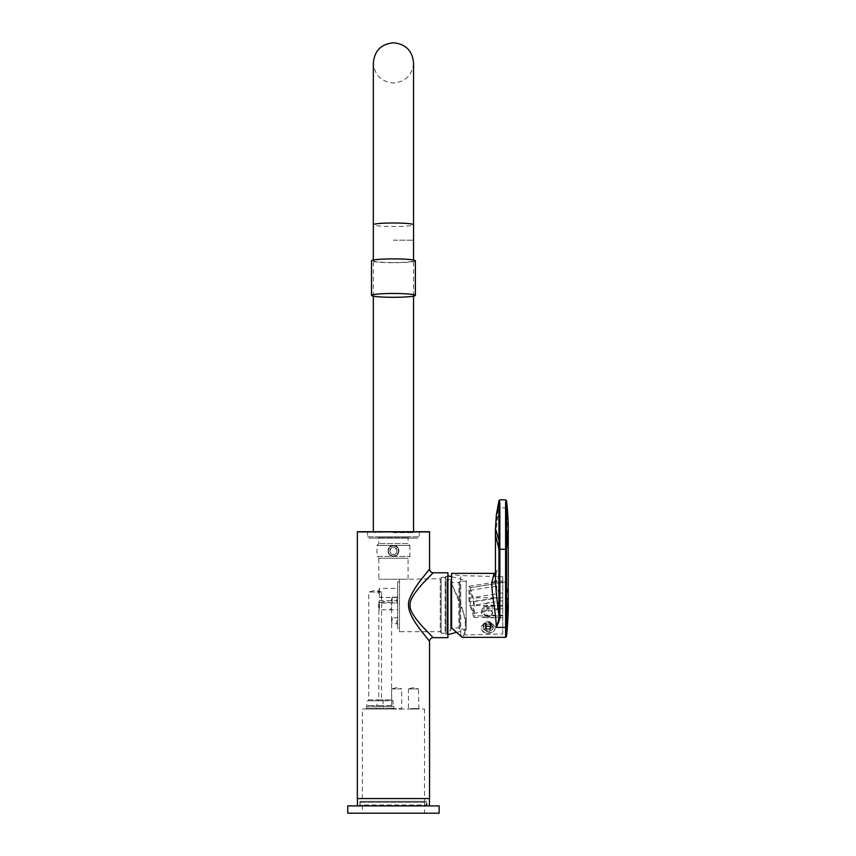 <?xml version="1.0" encoding="UTF-8"?>
<svg xmlns="http://www.w3.org/2000/svg" width="856" height="856" viewBox="0 0 856 856"><rect width="100%" height="100%" fill="white"/><g stroke="black" fill="none" stroke-linecap="round" stroke-linejoin="round"><path stroke-width="0.64" stroke-dasharray="4.28 3.21" d="M393.439 545.433C386.366 545.101 386.366 556.732 393.439 556.4C400.512 556.732 400.512 545.101 393.439 545.433A5.478 5.478 0 0 0 387.961 550.922A5.478 5.478 0 0 0 393.439 556.4A5.478 5.478 0 0 0 398.928 550.922A5.478 5.478 0 0 0 393.439 545.433M393.439 545.893A5.029 5.029 0 0 1 398.468 550.922A5.029 5.029 0 0 1 393.439 555.94A5.029 5.029 0 0 1 388.41 550.922A5.029 5.029 0 0 1 393.439 545.893A5.029 5.029 0 0 1 398.468 550.922A5.029 5.029 0 0 1 393.439 555.94A5.029 5.029 0 0 1 388.41 550.922A5.029 5.029 0 0 1 393.439 545.893M393.439 547.262A3.659 3.659 0 0 1 397.098 550.922A3.659 3.659 0 0 1 393.439 554.57C388.72 552.131 388.72 549.702 393.439 547.262A3.659 3.659 0 0 0 389.79 550.922A3.659 3.659 0 0 0 393.439 554.57C398.158 552.131 398.158 549.691 393.439 547.262M377.903 536.84L408.975 536.84L377.903 536.84A0.909 0.909 -90 0 1 378.823 537.761L378.823 543.603L376.993 545.433L409.896 545.433L409.896 556.4L408.066 558.23L408.066 578.72L407.082 579.245L440.23 578.72L440.23 631.717L399.474 631.717L399.474 579.245L407.082 579.245L378.823 579.245L407.082 579.245L399.474 579.245L399.474 631.717M408.975 536.84A0.909 0.909 90 0 0 408.066 537.761L408.066 543.603L378.823 543.603L408.066 543.603L409.896 545.433L376.993 545.433L376.993 556.4L409.896 556.4L376.993 556.4L378.823 558.23L408.066 558.23L378.823 558.23L378.823 579.245M375.163 536.84L411.715 536.84L375.163 536.84L375.163 538.124L411.715 538.124L411.715 536.84M375.163 538.124L411.715 538.124M369.225 538.124L417.664 538.124L369.225 538.124L369.225 536.84L417.664 536.84L417.664 538.124M369.225 536.84L417.664 536.84M367.577 536.84L419.301 536.84L367.577 536.84L367.577 531.801L419.301 531.801L367.577 531.801M419.301 531.801L419.301 536.84M393.439 531.801L413.544 531.801L393.439 531.801M393.439 532.635L413.544 532.635L393.439 532.635M441.15 577.8L441.15 632.638L440.23 631.717L440.23 578.72L441.15 577.8L441.15 632.638M441.15 577.254L441.15 633.183L441.15 577.254L445.163 577.254L445.163 633.183L441.15 633.183M445.719 576.709L445.719 633.729L445.163 633.183L445.163 577.254L445.719 576.709L445.719 633.729M445.719 576.249L445.719 634.189L445.719 576.249L446.993 576.249L446.993 634.189L446.993 576.249M446.993 634.189L445.719 634.189M446.993 630.808L446.993 579.63L446.993 630.808L450.652 630.808L450.652 579.63L446.993 579.63M450.652 630.808L450.652 579.63M450.652 629.706L450.652 580.732L450.652 629.706L451.7 627.887L451.7 582.551L451.7 627.887L458.88 627.887L459.79 628.796L459.79 581.641L459.79 628.796M450.652 580.732L451.7 582.551L458.88 582.551L458.88 627.887L458.88 582.551L459.79 581.641M459.79 629.16L459.79 581.278L459.79 629.16L466.188 629.16L466.188 581.278L459.79 581.278M466.188 629.16L466.188 581.278M466.188 629.898L466.188 580.539L466.188 629.898L455.199 632.766M451.594 576.719L466.188 580.539M447.913 575.756L447.913 634.681L447.913 575.756M447.913 637.667L447.913 572.771M433.2 572.771L423.185 583.064C413.876 593.272 409.51 600.655 410.099 605.213C409.521 609.804 413.876 617.187 423.174 627.352L433.2 637.667M429.541 641.315L421.655 631.439C413.202 620.739 408.836 612.158 408.569 605.673C408.205 599.714 412.239 591.261 420.66 580.293L429.541 569.122M357.348 798.573L429.541 798.573M393.439 798.573L429.445 798.573L393.439 798.573M429.53 531.726L357.348 531.726M393.439 531.726L413.544 531.726L393.439 531.726M393.439 262.546A20.105 1.755 180 0 0 413.544 260.791A20.105 1.755 180 0 0 393.439 259.047A20.105 1.755 180 0 0 373.334 260.791A20.105 1.755 180 0 0 393.439 262.546M415.374 260.791A21.935 1.915 0 0 1 393.439 262.706A21.935 1.915 180 0 1 371.504 260.791M393.439 805.892L429.445 805.892L393.439 805.892M439.139 805.892L347.75 805.892M439.139 813.2L347.75 813.2M399.474 628.614L399.474 581.823L399.474 628.614L397.644 628.614L397.644 581.823L397.644 628.614M399.474 581.823L397.644 581.823M397.644 609.793L397.644 600.645L397.644 609.793L381.337 609.793L379.369 609.044L379.369 600.645L397.644 600.645M397.644 603.887L397.644 596.215L397.644 603.887L396.735 602.977L396.735 597.124L397.644 596.215M397.644 592.941L397.644 597.509L397.644 592.941M397.644 620.728L397.644 624.57L397.644 620.728M389.095 609.793C391.47 609.418 392.273 607.15 391.524 603.009L385.221 601.297L378.823 603.009L379.369 609.044M377.903 700.797L378.823 699.876L391.609 699.876L378.823 699.876L378.823 603.009L391.609 603.009L391.609 699.876L392.53 700.797L377.903 700.797L392.53 700.797M391.524 603.009C383.777 601.34 386.623 601.426 379.369 602.892L379.155 603.009M377.357 700.797L393.075 700.797L393.075 705.729L377.357 705.729L393.621 706.275L376.811 706.275L377.357 700.797L393.075 700.797M376.629 706.275L393.803 706.275L376.629 706.275L376.629 708.105L393.803 708.105L393.803 706.275M376.811 706.275L393.621 706.275M375.709 709.014L394.723 709.014L393.803 708.105L376.629 708.105L375.709 709.014L394.723 709.014M362.366 709.014L424.512 709.014L362.366 709.014L362.366 801.323L424.512 801.323L424.512 709.014M384.665 709.014L365.662 709.014L384.665 709.014L383.755 708.105L366.571 708.105L383.755 708.105L383.755 706.275L366.571 706.275L383.755 706.275M391.213 709.014L402.181 709.014M409.874 709.014L418.937 709.014L409.874 709.014M359.905 801.323L426.984 801.323L359.905 801.323L359.905 804.972L426.984 804.972L426.984 801.323M424.512 801.323L362.366 801.323M427.893 805.892L358.985 805.892L359.905 804.972L426.984 804.972L427.893 805.892L358.985 805.892M360.536 805.892L426.341 805.892L360.536 805.892L360.536 802.233L426.341 802.233L360.536 802.233M426.341 805.892L426.341 802.233M362.366 802.233L424.512 802.233L362.366 802.233L362.366 813.125L424.512 813.125L362.366 813.125M424.512 802.233L424.512 813.125M365.662 709.014L366.571 708.105L366.571 706.275M383.574 706.275L366.753 706.275L383.574 706.275L367.299 705.729L383.028 705.729L383.028 700.797L367.299 700.797L366.753 706.275M367.299 700.797L383.028 700.797M367.855 700.797L382.471 700.797L367.855 700.797L368.765 699.876L381.562 699.876L382.471 700.797M368.765 699.876L381.562 699.876L381.562 592.941C382.001 596.076 381.273 597.595 379.369 597.499L379.369 588.372L379.369 591.453L381.562 592.042L381.562 592.941L381.562 592.042L368.765 592.042L368.765 699.876M381.562 592.042L375.163 590.33L368.765 592.042L378.48 592.042L379.369 591.453L378.48 592.042L379.369 597.499L397.644 597.509M391.674 708.565L401.721 708.565L401.721 688.909L391.674 688.909L391.674 708.565M391.674 688.909L401.721 688.909L396.692 687.561L391.674 688.909M418.937 709.014L418.477 688.909L408.419 688.909L408.419 708.565L418.477 708.565L407.97 709.014M408.419 688.909L418.477 688.909L413.448 687.561L408.419 688.909M379.369 602.892L379.369 600.645L378.138 605.213L379.369 609.793L381.337 609.793M396.735 602.977L396.735 597.124L392.166 597.124L392.166 602.977L396.735 602.977M392.166 602.977L392.166 597.124L391.374 600.045L392.166 602.977M396.735 620.728L396.735 623.65L396.735 620.728M392.166 620.728L392.166 617.807L392.166 620.728M495.464 573.038L496.352 572.29L495.464 580.015C495.956 570.781 497.122 568.106 498.952 572.001C499.262 573.691 498.353 577.083 496.245 582.166L505.607 582.166L505.607 629.77M499.851 499.851L499.84 571.487C500.193 573.36 498.995 576.923 496.245 582.166L494.094 573.37M505.607 499.851L505.607 582.166A0.909 0.663 -179.8 0 1 506.517 582.754L506.506 633.247M506.517 500.674L506.517 582.754M505.596 633.986L505.596 637.335M451.594 583.514L451.594 627.191C455.05 632.113 458.088 634.724 460.731 635.024C463.738 635.473 465.3 632.563 465.397 626.292C465.3 619.701 463.738 612.061 460.731 603.384L451.594 583.514L465.461 618.053L466.263 631.707L462.144 637.335M490.188 625.383L490.188 629.256L492.831 629.256A5.029 3.552 0 0 0 493.174 627.972L492.831 629.224L489.974 631.033L486.315 631.033L483.469 629.224L483.126 627.972L483.469 626.635L486.315 624.409L489.974 624.409L492.831 626.635L493.174 627.972A5.029 3.552 0 0 0 492.831 626.678L490.188 626.678L490.188 622.804A2.739 1.937 180 0 1 490.884 624.088A2.739 1.937 180 0 1 490.188 625.383L491.205 625.383A3.563 2.525 0 0 0 491.205 622.804L492.831 623.831L493.174 625.126A5.029 3.552 0 0 0 492.831 623.831M451.594 627.191L451.594 627.972M502.772 633.986L502.772 576.719L502.772 633.986L461.395 635.066L460.731 635.024L460.731 575.617L451.594 574.462M460.731 603.384L460.731 575.617L502.772 576.719M492.831 629.256L493.174 625.779M486.101 622.804L486.101 626.678L483.469 626.678L483.469 624.623L483.126 625.961L483.469 627.213L483.469 626.421L486.101 625.383A2.739 1.937 180 0 1 485.406 624.088A2.739 1.937 180 0 1 486.101 622.804L485.085 622.804A3.563 2.525 0 0 0 485.085 625.383M486.315 625.533L486.315 626.26A3.563 2.525 0 0 0 489.974 626.26L489.974 625.533A2.739 1.937 180 0 1 486.315 625.533L486.315 631.279L486.315 628.946L483.469 627.213L483.469 629.256L486.101 629.256L486.101 625.383M489.974 628.432A5.029 3.552 0 0 1 486.315 628.432L489.974 628.882L489.974 626.26M493.174 625.126A5.029 3.552 0 0 1 492.831 626.421L489.974 628.882L489.974 631.279L489.974 625.533M489.974 622.644L489.974 621.927A3.563 2.525 0 0 0 486.315 621.927L486.315 622.644A2.739 1.937 180 0 1 489.974 622.644L489.974 626.528L489.974 622.259L492.831 624.452L492.831 626.678M486.315 621.82A5.029 3.552 0 0 1 489.974 621.82L486.315 621.927M483.126 625.961L483.126 625.126A5.029 3.552 0 0 1 483.469 623.831L483.469 624.623L486.315 622.323L486.315 626.528L486.315 622.644M491.205 622.804L490.188 622.804M492.831 626.421L491.205 625.383M486.315 628.432L486.315 626.26M483.126 625.126A5.029 3.552 0 0 0 483.469 626.421M483.469 623.831L485.085 622.804M489.974 624.655A5.029 3.552 0 0 0 486.315 624.655M488.145 632.884A6.944 4.911 0 0 0 495.089 627.972A6.944 4.911 0 0 0 488.145 623.061A6.944 4.911 180 0 0 481.2 627.972A6.944 4.911 180 0 0 488.145 632.884M489.974 626.528A2.739 1.937 0 0 0 486.315 626.528M486.315 631.279A5.029 3.552 0 0 0 489.974 631.279M486.315 629.417A2.739 1.937 0 0 0 489.974 629.417M490.188 629.256A2.739 1.937 0 0 0 490.884 627.972A2.739 1.937 0 0 0 490.188 626.678M483.469 626.678A5.029 3.552 0 0 0 483.126 627.972A5.029 3.552 0 0 0 483.469 629.256M486.101 626.678A2.739 1.937 0 0 0 485.406 627.972A2.739 1.937 0 0 0 486.101 629.256M491.258 632.745A9.32 9.32 0 0 1 488.145 633.28A6.944 4.911 180 0 1 485.031 632.745A9.32 9.32 0 0 0 488.145 633.28A6.944 4.911 0 0 0 491.258 632.745A6.944 4.911 0 0 0 495.089 628.358A6.944 4.911 0 0 0 488.145 623.446A6.944 4.911 180 0 0 481.2 628.358L481.2 627.972M485.031 632.745A6.944 4.911 180 0 1 481.2 628.358M502.772 600.741L470.115 605.866A5.478 0.835 -98.9 0 1 468.928 598.194L468.928 587.858A5.478 0.835 -98.9 0 1 469.27 586.232A5.478 0.835 -98.9 0 1 470.115 587.772L502.772 582.551L502.772 617.807L502.772 606.166L488.145 606.166L488.145 608.755L502.772 608.755M502.772 606.166L502.772 582.551L468.928 587.858M502.772 617.807L488.145 617.807A6.399 4.526 180 0 1 481.746 613.281A6.399 4.526 180 0 1 488.145 608.755M488.145 616.513A4.569 3.231 180 0 1 483.576 613.281A4.569 3.231 180 0 1 488.145 610.05L488.145 610.05A4.569 3.231 180 0 1 492.714 613.281A4.569 3.231 180 0 1 488.145 616.513M502.772 615.218L488.145 615.218A6.399 4.526 180 0 1 481.746 610.692A6.399 4.526 180 0 1 488.145 606.166M470.115 587.772L473.25 597.766L474.47 605.524L474.106 617.465L473.25 615.86L502.772 615.86L474.47 615.86M470.115 605.866L473.25 615.86M469.923 602.003L469.923 590.373L473.475 601.725L473.475 613.356L469.923 602.003L496.683 597.809L496.683 586.167L500.246 597.531L500.246 609.162L496.683 597.809M469.923 590.373L496.683 586.167M473.475 613.356L500.246 609.162M473.475 601.725L500.246 597.531M488.145 608.145L484.036 605.888L488.145 602.335L492.264 604.593L488.145 608.145M488.145 615.86A4.109 2.91 180 0 1 484.036 612.96A4.109 2.91 180 0 1 488.145 610.05L488.145 610.05A4.109 2.91 0 0 1 492.264 612.96A4.109 2.91 0 0 1 488.145 615.86M451.594 582.733L451.594 573.37M498.952 500.567L498.952 572.001A0.909 0.663 180 0 1 499.84 571.487M378.823 537.761L408.066 537.761L378.823 537.761M357.348 531.918L429.541 531.918M393.439 240.194L413.544 240.194L393.439 240.194M373.334 296.155L373.334 224.743A20.105 1.755 180 0 0 393.439 226.498A20.105 1.755 180 0 0 413.544 224.743M506.527 508.485A0.909 0.663 179.9 0 0 505.618 507.897L499.829 507.897A0.909 0.663 -179.7 0 0 498.941 508.411M505.618 508.218A0.909 0.663 180 0 1 506.527 508.796L508.25 534.861M505.607 581.823A0.909 0.663 180 0 1 506.517 582.412L508.25 598.077M505.596 591.1L506.506 591.464L508.25 604.775M502.772 605.524L474.47 605.524M488.145 615.218L488.145 617.807M502.772 597.766L473.25 597.766M502.772 592.898L468.928 598.194M495.464 534.765L498.941 508.678A0.909 0.663 180 0 1 499.829 508.175M495.464 528.569L498.952 502.889A0.909 0.835 180 0 1 499.851 502.237M505.607 502.172A0.909 0.845 180 0 1 506.517 502.921L508.25 528.569M413.544 532.635L413.544 531.801M373.334 532.635L373.334 531.801M411.715 531.801L411.715 532.635M375.163 531.801L375.163 532.635M411.629 531.801L411.629 532.635M375.26 531.801L375.26 532.635M379.732 531.801L379.732 532.635M407.146 531.801L407.146 532.635M413.544 296.155L413.544 240.194M413.544 62.905C412.357 75.114 405.648 81.823 393.439 83.011C381.23 81.823 374.532 75.114 373.334 62.905M413.544 260.031L413.544 260.791M373.334 260.031L373.334 260.791M378.438 591.838L379.369 588.372L397.644 588.372M397.644 616.887L396.735 617.807L392.166 617.807L391.374 620.728L392.166 623.65L396.735 623.65L397.644 624.57M490.884 627.972L490.884 624.088M485.406 627.972L485.406 624.088M481.746 610.692L481.746 613.281M469.27 586.232L502.772 580.978M474.106 617.465L502.772 617.465M484.036 605.888L484.036 612.96M492.264 604.593L492.264 612.96"/><path stroke-width="1.28" d="M447.913 575.756L451.594 576.719M447.913 634.681L455.199 632.766M447.913 572.771L447.913 637.667L433.2 637.667L423.206 627.395C413.908 617.219 409.532 609.836 410.088 605.235C409.5 600.666 413.876 593.262 423.206 583.043L433.2 572.771L447.913 572.771M429.541 569.122L421.676 578.956C414.529 587.772 407.574 600.088 408.569 604.753C408.205 610.702 412.25 619.177 420.692 630.187L429.541 641.315L429.541 798.573L357.348 798.573L357.348 531.918A3.659 3.659 0 0 1 357.348 531.726L429.53 531.726A3.659 3.659 0 0 1 429.541 531.918L429.541 569.122C429.776 571.327 430.985 572.546 433.2 572.771M371.504 295.395L371.504 260.791A21.935 1.915 180 0 1 393.439 258.887A21.935 1.915 0 0 1 415.374 260.791L415.374 295.395A21.935 1.915 0 0 1 393.439 297.3A21.935 1.915 180 0 1 371.504 295.395A21.935 1.915 180 0 1 393.439 293.48A21.935 1.915 0 0 1 415.374 295.395M439.139 805.892L347.75 805.892L347.75 813.2L439.139 813.2L439.139 805.892M505.607 629.77L505.596 633.986L505.607 627.384L496.245 627.384C496.437 615.871 491.601 593.732 491.804 582.615L494.094 573.37L451.594 573.37L451.594 627.972L462.144 637.335L505.596 637.335L505.596 633.986A0.909 0.813 0 0 0 506.506 633.247L506.517 502.921M499.84 616.149L499.829 549.531A0.909 0.631 -0 0 1 498.941 549.049L495.464 534.765L495.464 580.015C495.934 590.255 497.09 602.143 498.952 615.657A0.909 0.631 -0 0 0 499.84 616.149C500.193 618.118 498.995 621.863 496.245 627.384C498.353 621.831 499.262 617.925 498.952 615.657L498.952 502.889M506.517 626.827A0.909 0.631 0.1 0 1 505.607 627.384L505.607 502.172M506.527 548.685A0.909 0.631 -0.1 0 1 505.618 549.242L499.829 549.242L499.851 502.237M508.25 604.775C508.378 611.227 507.565 627.17 506.506 636.511L508.25 604.775L508.25 534.861L506.527 549.017A0.909 0.631 0 0 1 505.618 549.573M429.541 641.315C429.776 639.111 430.985 637.891 433.2 637.667M357.348 531.918L429.541 531.918M393.439 222.999A20.105 1.755 180 0 0 373.334 224.743L373.334 62.905C374.532 50.697 381.23 43.988 393.439 42.8C405.648 43.988 412.357 50.697 413.544 62.905L413.544 224.743A20.105 1.755 180 0 0 393.439 222.999M495.464 580.015A3.659 2.6 0.1 0 1 491.804 582.615M499.851 540.66L498.952 540.371L495.464 528.569L495.464 534.765M505.607 540.5L506.517 540.19L508.25 528.569L508.25 534.861M499.829 549.531L499.829 549.242A0.909 0.631 0.2 0 1 498.941 548.76M505.607 627.02A0.909 0.631 0 0 0 506.517 626.464L508.25 598.077M413.544 531.726L413.544 296.155M373.334 531.726L373.334 296.155M373.334 260.031L373.334 62.905M413.544 240.194L413.544 62.905M413.544 224.743L413.544 260.031M357.434 798.573L357.434 805.892M429.445 798.573L429.445 805.892M495.464 573.038L494.094 573.37M495.464 528.569L496.341 515.012L498.952 500.567L499.851 499.851L505.607 499.851L506.517 500.674C507.587 508.945 508.389 523.562 508.25 528.569M506.506 636.511L505.596 637.335"/></g></svg>
